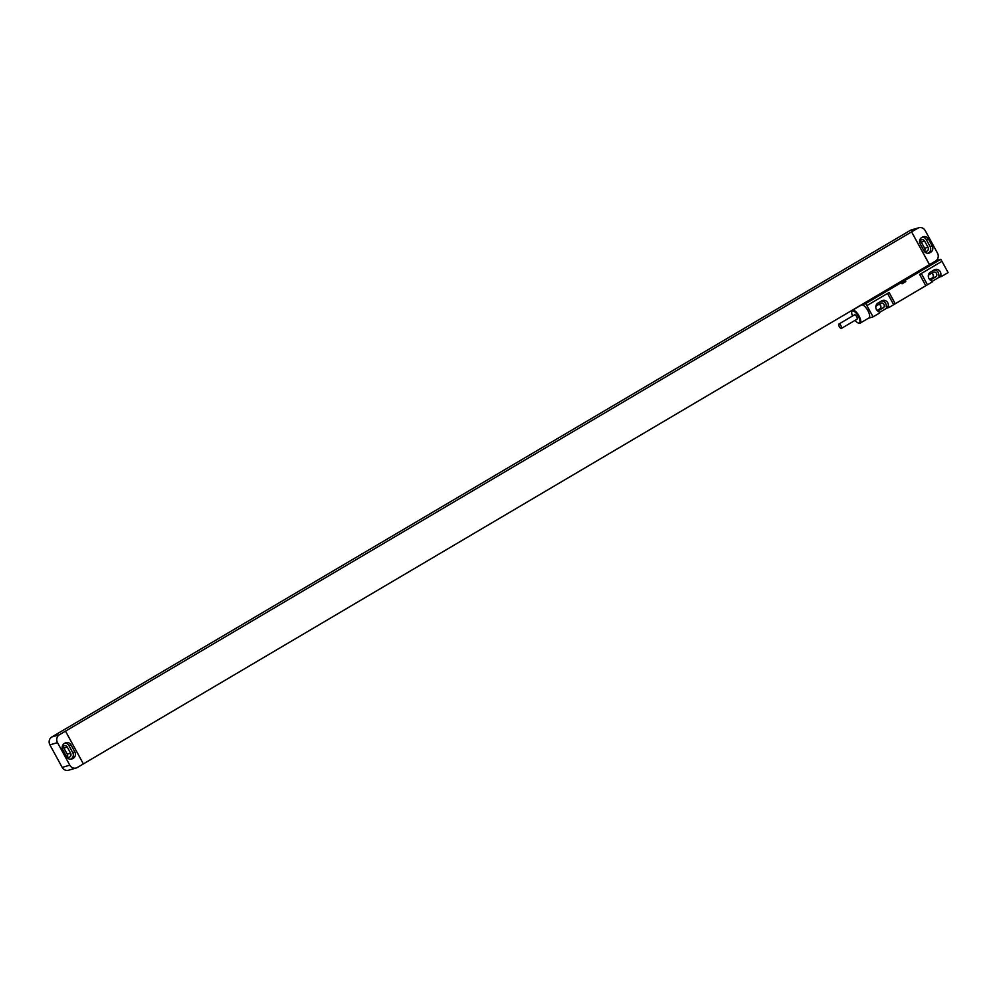 <?xml version="1.0" encoding="UTF-8"?>
<svg xmlns="http://www.w3.org/2000/svg" width="998" height="998" viewBox="0 0 998 998"><rect width="100%" height="100%" fill="white"/><g stroke="black" fill="none" stroke-linecap="round" stroke-linejoin="round"><path stroke-width="1.5" d="M918.871 227.756A5.851 5.427 73.7 0 0 917.723 228.255L59.406 734.753A5.851 5.427 73.7 0 0 57.51 742.637L69.785 765.167A5.851 5.427 73.7 0 0 76.122 768.011L68.513 770.244A5.851 5.427 -106.3 0 1 62.188 767.4L49.9 744.87A5.851 5.427 -106.3 0 1 51.796 736.986L910.126 230.476A5.851 5.427 -106.3 0 1 911.261 229.989L918.871 227.756A5.851 5.427 73.7 0 1 925.208 230.6L937.496 253.13A5.851 5.427 73.7 0 1 935.6 261.014L83.358 763.907M920.131 240.967A2.807 2.607 -106.3 0 1 921.279 242.115L924.622 248.265A2.807 2.607 -106.3 0 1 924.647 251.084M924.659 241.129L928.003 247.267A2.807 2.607 -106.3 0 1 926.543 251.296A2.807 2.607 -106.3 0 1 923.499 249.924L920.156 243.786A2.807 2.607 -106.3 0 1 921.616 239.757A2.807 2.607 -106.3 0 1 924.659 241.129L921.279 242.115M922.339 237.175A4.678 4.341 -106.3 0 1 926.306 239.607L930.111 246.581A4.678 4.341 -106.3 0 1 928.589 252.881L927.94 253.267M922.439 237.112A4.678 4.341 -106.3 0 1 928.427 238.996L932.219 245.957A4.678 4.341 -106.3 0 1 930.697 252.269L929.949 252.706A4.678 4.341 -106.3 0 1 923.961 250.822L920.168 243.861A4.678 4.341 -106.3 0 1 921.69 237.549L922.439 237.112M929.45 264.632L911.586 231.86L929.5 264.62M65.506 731.16L83.37 763.919L77.27 767.524A5.851 5.427 73.7 0 1 76.122 768.011M74.838 751.906A4.678 4.341 -106.3 0 1 73.316 758.218L72.567 758.655A4.678 4.341 -106.3 0 1 66.579 756.771L62.787 749.81A4.678 4.341 -106.3 0 1 64.296 743.51L65.057 743.061A4.678 4.341 -106.3 0 1 71.033 744.945L74.838 751.906L72.717 752.529A4.678 4.341 -106.3 0 1 71.195 758.829L70.546 759.216M64.945 743.123A4.678 4.341 -106.3 0 1 68.924 745.568L72.717 752.529M67.265 747.078L70.621 753.228A2.807 2.607 -106.3 0 1 69.161 757.245A2.807 2.607 -106.3 0 1 66.118 755.885L62.774 749.735A2.807 2.607 -106.3 0 1 64.234 745.706A2.807 2.607 -106.3 0 1 67.265 747.078L63.884 748.076L67.24 754.214A2.807 2.607 -106.3 0 1 67.265 757.033M62.749 746.916A2.807 2.607 -106.3 0 1 63.884 748.076M940.815 275.149A4.74 4.391 -106.3 0 0 934.228 269.872L930.473 272.092A4.74 4.391 -106.3 0 0 931.433 280.688L932.157 281.997L927.466 284.767L921.316 273.502L941.962 261.314L948.1 272.579L941.538 276.458L940.815 275.149L938.706 275.772L939.417 277.082L931.895 281.523M888.282 306.149A4.74 4.391 -106.3 0 0 881.696 300.872L877.941 303.093A4.74 4.391 -106.3 0 0 878.914 311.688L879.625 312.998L873.05 316.865L866.913 305.6L887.546 293.424L893.697 304.689L889.006 307.459L888.282 306.149L886.174 306.773L886.885 308.083L879.363 312.524M893.697 304.689A11.702 1.01 151.4 0 1 895.243 303.754L925.782 285.74A11.702 1.01 151.4 0 1 927.466 284.767M941.538 276.458L939.417 277.082M873.05 316.865L868.497 318.2M889.006 307.459L886.885 308.083M941.962 261.314L919.645 274.475A11.702 1.01 151.4 0 1 921.316 273.502M941.9 261.339L940.777 259.293L905.136 280.326L905.797 281.561L902.055 283.769L901.381 282.546L865.74 303.579L866.85 305.625L889.106 292.489A11.702 1.01 151.4 0 0 887.546 293.424M905.797 281.561L902.055 283.769M905.136 280.326L901.381 282.546M940.777 259.293L936.124 260.653M865.74 303.579L861.199 304.901M862.958 303.866L872.052 298.889A23.416 2.008 -28.6 0 0 874.061 297.716L902.616 280.862A23.416 2.008 -28.6 0 0 904.537 279.714L912.521 274.837M858.505 323.04A7.497 2.745 -120.5 0 0 858.854 323.19A7.497 2.745 -120.5 0 0 860.101 323.165L869.009 317.9A7.497 2.745 -120.5 0 0 867.911 310.652A7.497 2.745 -120.5 0 0 861.399 305.001L852.479 310.253A7.497 2.745 -120.5 0 0 851.855 311.326A7.497 2.745 -120.5 0 0 851.818 311.713M932.394 273.539A4.74 4.391 -106.3 0 1 933.292 276.646M879.862 304.54A4.74 4.391 -106.3 0 1 880.76 307.646M931.72 273.165A2.632 2.445 -106.3 0 1 932.244 277.943L929.899 279.328M879.188 304.165A2.632 2.445 -106.3 0 1 879.712 308.931L877.367 310.328M928.315 275.847A2.632 2.445 -106.3 0 1 929.363 274.55L933.118 272.342A2.632 2.445 -106.3 0 1 936.611 273.664A2.632 2.445 -106.3 0 1 935.625 276.945L931.883 279.166A2.632 2.445 -106.3 0 1 929.225 278.953M934.14 269.934A4.74 4.391 -106.3 0 1 938.706 275.772M881.608 300.922A4.74 4.391 -106.3 0 1 886.174 306.773M875.782 306.848A2.632 2.445 -106.3 0 1 876.83 305.55L880.585 303.342A2.632 2.445 -106.3 0 1 884.078 304.664A2.632 2.445 -106.3 0 1 883.093 307.945L879.35 310.166A2.632 2.445 -106.3 0 1 876.693 309.954M860.101 323.165A7.497 2.745 -120.5 0 0 858.991 315.917A7.497 2.745 -120.5 0 0 852.479 310.253M855.074 320.346A6.911 2.532 -120.5 0 0 858.193 322.965A6.911 2.532 -120.5 0 0 858.317 316.254A6.911 2.532 -120.5 0 0 851.731 312.025A6.911 2.532 -120.5 0 0 852.517 316.017M841.439 328.404L857.095 319.148A2.52 0.923 -120.5 0 0 856.733 316.715A2.52 0.923 -120.5 0 0 854.538 314.819L838.881 324.063A2.52 0.923 -120.5 0 0 839.243 326.496A2.52 0.923 -120.5 0 0 841.439 328.404A2.52 0.923 -120.5 0 0 841.065 325.959A2.52 0.923 -120.5 0 0 838.881 324.063M924.622 248.265L928.003 247.267M928.427 238.996L926.306 239.607M929.949 252.706L928.053 253.267M930.697 252.269L928.589 252.881M932.219 245.957L930.111 246.581M910.126 230.476L917.723 228.255M59.406 734.753L51.796 736.986M73.316 758.218L71.195 758.829M71.033 744.945L68.924 745.568M72.567 758.655L70.658 759.216M67.24 754.214L70.621 753.228M62.188 767.4L69.785 765.167M57.51 742.637L49.9 744.87M925.782 285.74L919.645 274.475M895.243 303.754L889.106 292.489M935.625 276.945L932.244 277.943M931.883 279.166L930.81 279.477M883.093 307.945L879.712 308.931M879.35 310.166L878.277 310.478M851.731 312.025L851.855 311.326M858.193 322.965L858.854 323.19"/></g></svg>

